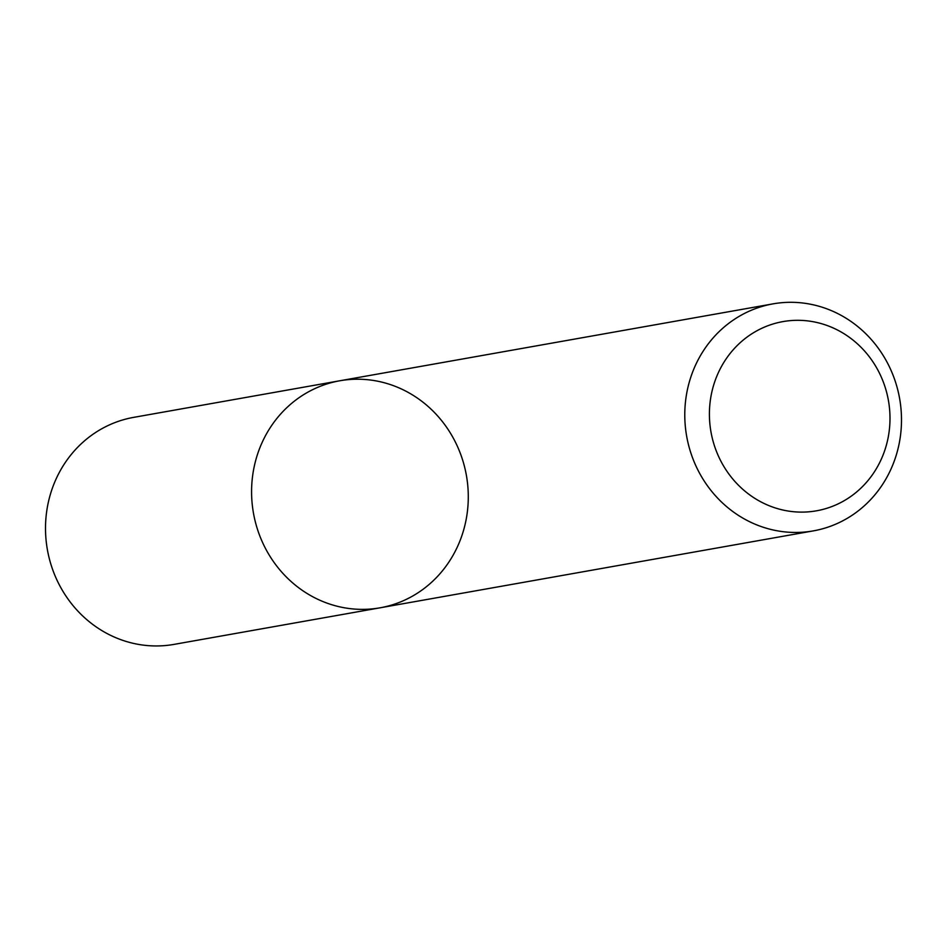 <?xml version="1.0" encoding="UTF-8"?>
<svg xmlns="http://www.w3.org/2000/svg" width="948" height="948" viewBox="0 0 948 948"><rect width="100%" height="100%" fill="white"/><g stroke="black" fill="none" stroke-linecap="round" stroke-linejoin="round"><path stroke-width="1.42" d="M380.089 607.81A115.289 108.131 -100.1 0 1 253.472 513.188A115.289 108.131 -100.1 0 1 339.775 380.776A115.289 108.131 -100.1 0 1 406.55 391.524A115.289 108.131 -100.1 0 1 467.388 511.588A115.289 108.131 -100.1 0 1 380.089 607.81A115.289 108.131 -100.1 0 1 253.472 513.188A115.289 108.131 -100.1 0 1 339.775 380.776L133.715 417.357A115.289 108.131 -100.1 0 0 47.4 549.769A115.289 108.131 -100.1 0 0 174.017 644.391L813.289 530.892A115.289 108.131 -100.1 0 1 686.672 436.281A115.289 108.131 -100.1 0 1 772.987 303.87A115.289 108.131 -100.1 0 1 839.762 314.618A115.289 108.131 -100.1 0 1 900.6 434.682A115.289 108.131 -100.1 0 1 813.289 530.892M838.553 330.579A96.08 90.107 -100.1 0 1 850.877 496.408A96.08 90.107 -100.1 0 1 709.685 421.659A96.08 90.107 -100.1 0 1 838.553 330.579M772.987 303.87L339.775 380.776"/></g></svg>

